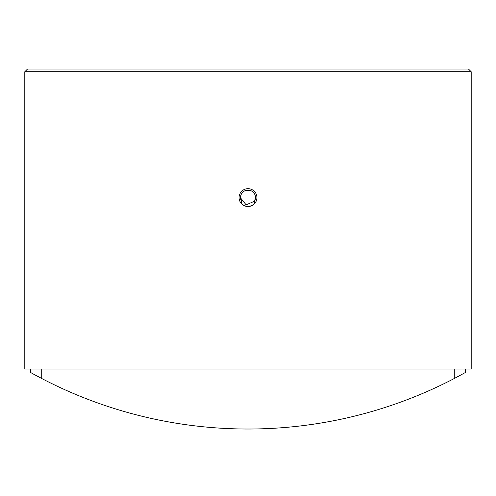 <?xml version="1.0" encoding="UTF-8"?>
<svg xmlns="http://www.w3.org/2000/svg" width="496" height="496" viewBox="0 0 496 496"><rect width="100%" height="100%" fill="white"/><g stroke="black" fill="none" stroke-linecap="round" stroke-linejoin="round"><path stroke-width="0.74" d="M250.288 190.458L245.712 190.458M240.504 197.842L246.152 204.867L254.603 201.153A7.502 7.502 0 0 0 248 190.098A7.502 7.502 0 0 0 241.397 201.153L240.498 197.6M255.335 199.163L255.502 197.6L254.603 201.153L254.603 203.602C250.213 207.359 245.805 207.359 241.397 203.602L241.397 201.153M256.928 197.6A8.928 8.928 0 0 0 248 188.672A8.928 8.928 0 0 0 239.072 197.6A8.928 8.928 0 0 0 248 206.528A8.928 8.928 0 0 0 256.928 197.6M471.2 71.753L471.2 369.018L24.8 369.018L24.8 71.753L27.522 69.037L468.478 69.037L471.2 71.753L24.8 71.753M465.62 369.018L465.62 372.384L454.28 378.504L465.62 372.384M34.019 374.393L41.72 378.504A446.4 446.4 0 0 0 454.28 378.504L454.28 369.018M41.72 369.018L41.72 378.504L30.38 372.384L30.38 369.018M31.26 372.874L33.833 374.294"/></g></svg>
